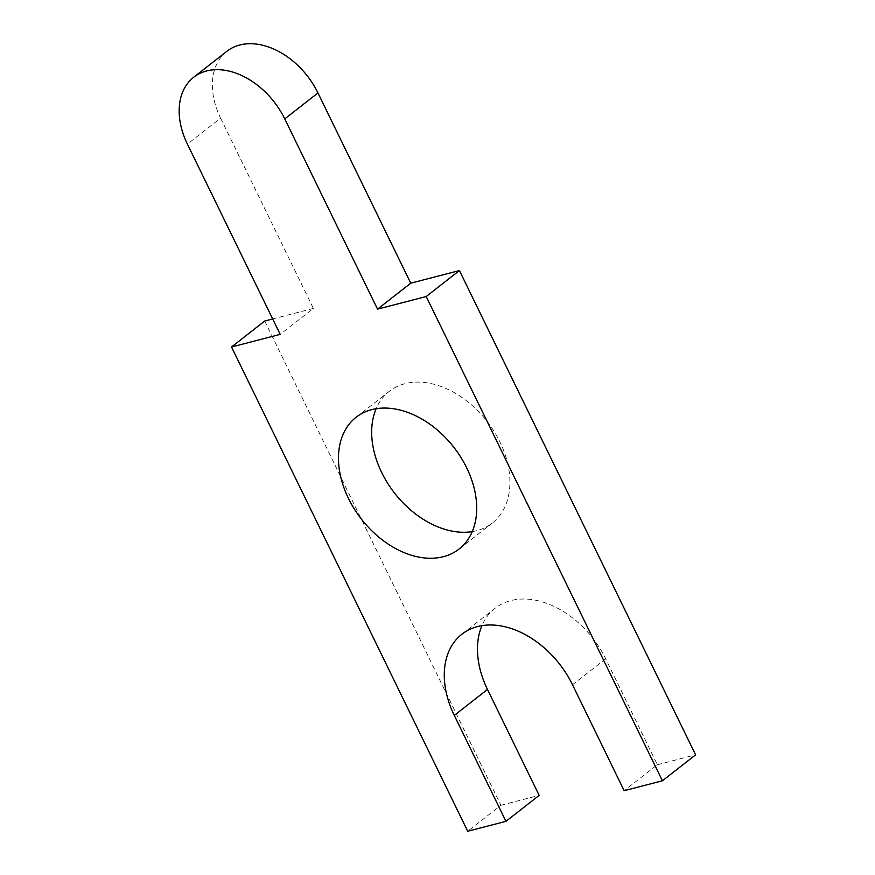 <?xml version="1.0" encoding="UTF-8"?>
<svg xmlns="http://www.w3.org/2000/svg" width="875" height="875" viewBox="0 0 875 875"><rect width="100%" height="100%" fill="white"/><g stroke="black" fill="none" stroke-linecap="round" stroke-linejoin="round"><path stroke-width="0.66" stroke-dasharray="4.38 3.28" d="M461.891 634.222L495.086 608.267A83.606 58.527 -128 0 1 605.697 658.809L657.366 764.739L624.159 790.705M657.366 764.739L695.603 754.83M226.866 51.308A68.852 48.202 -128 0 0 220.598 118.158L187.403 144.123M220.598 118.158L313.392 308.405L280.197 334.37M313.392 308.405L272.683 318.959M264.72 321.027L500.905 805.284L467.709 831.25M500.905 805.284L539.153 795.375M495.086 608.267A83.606 58.527 -128 0 0 481.939 625.658M472.238 531.617A83.606 58.527 -128 0 0 492.297 523.053A83.606 58.527 -128 0 0 486.894 421.138A83.606 58.527 -128 0 0 389.288 391.344A83.606 58.527 -128 0 0 376.141 408.734M605.697 658.809L572.502 684.764M459.102 549.019L492.297 523.053M356.081 417.298L389.288 391.344"/><path stroke-width="1.31" d="M572.502 684.764L624.159 790.705L662.408 780.784L426.213 296.527L377.541 309.137L284.758 118.891A68.852 48.202 -128 0 0 193.659 77.273A68.852 48.202 -128 0 0 187.403 144.123L280.197 334.37L231.525 346.992L467.709 831.25L505.958 821.341L454.289 715.4A83.606 58.527 -128 0 1 461.891 634.222A83.606 58.527 -128 0 1 572.502 684.764M426.213 296.527L459.419 270.561L695.603 754.83L662.408 780.784M459.419 270.561L410.736 283.183L377.541 309.137M410.736 283.183L317.953 92.936A68.852 48.202 -128 0 0 226.866 51.308L193.659 77.273M272.683 318.959L264.72 321.027L231.525 346.992M481.939 625.658A83.606 58.527 -128 0 0 487.484 689.445L539.153 795.375L505.958 821.341M376.141 408.734A83.606 58.527 -128 0 0 381.686 472.522A83.606 58.527 -128 0 0 472.238 531.617M348.491 498.477A83.606 58.527 -128 0 0 459.102 549.019A83.606 58.527 -128 0 0 453.698 447.103A83.606 58.527 -128 0 0 356.081 417.298A83.606 58.527 -128 0 0 348.491 498.477M317.953 92.936L284.758 118.891M487.484 689.445L454.289 715.4"/></g></svg>

